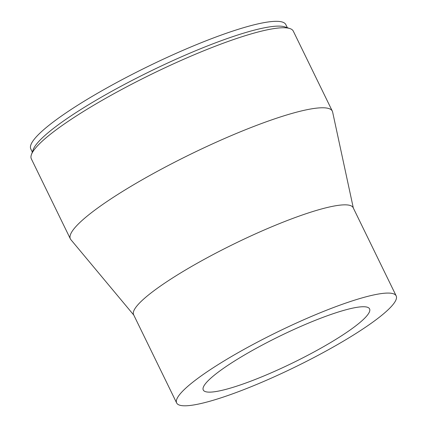 <?xml version="1.0" encoding="UTF-8"?>
<svg xmlns="http://www.w3.org/2000/svg" width="427" height="427" viewBox="0 0 427 427"><rect width="100%" height="100%" fill="white"/><g stroke="black" fill="none" stroke-linecap="round" stroke-linejoin="round"><path stroke-width="0.64" d="M353.326 208.018L332.628 112.029A145.719 23.416 154 0 0 332.329 111.148A145.719 23.416 154 0 0 320.869 107.807A145.719 23.416 154 0 0 168.446 165.425A145.719 23.416 154 0 0 70.38 238.906A145.719 23.416 154 0 0 70.893 239.686L133.79 315.094M332.329 111.148L293.296 31.123A145.719 23.416 154 0 0 289.88 28.55A145.719 23.416 154 0 0 281.836 27.782A145.719 23.416 154 0 0 139.912 79.993A145.719 23.416 154 0 0 31.427 154.606A145.719 23.416 154 0 0 31.352 158.881L70.38 238.906M396.187 295.9L353.156 207.671A122.127 19.626 154 0 0 343.554 204.869A122.127 19.626 154 0 0 215.806 253.158A122.127 19.626 154 0 0 133.619 314.742L176.655 402.976A122.127 19.626 154 0 0 295.025 367.076A122.127 19.626 154 0 0 396.187 295.9A122.127 19.626 154 0 0 386.584 293.098A122.127 19.626 154 0 0 258.842 341.392A122.127 19.626 154 0 0 176.655 402.976M362.304 306.757A92.52 14.865 154 0 0 265.525 343.34A92.52 14.865 154 0 0 203.263 389.995A92.52 14.865 154 0 0 292.938 362.801A92.52 14.865 154 0 0 369.579 308.881A92.52 14.865 154 0 0 362.304 306.757M287.344 27.718L285.828 24.606A141.865 22.796 154 0 0 274.673 21.35A141.865 22.796 154 0 0 126.285 77.447A141.865 22.796 154 0 0 30.813 148.986L32.329 152.097M289.88 28.55L284.836 26.89A141.865 22.796 154 0 0 277.011 26.138A141.865 22.796 154 0 0 138.839 76.972A141.865 22.796 154 0 0 33.221 149.61L31.427 154.606"/></g></svg>
